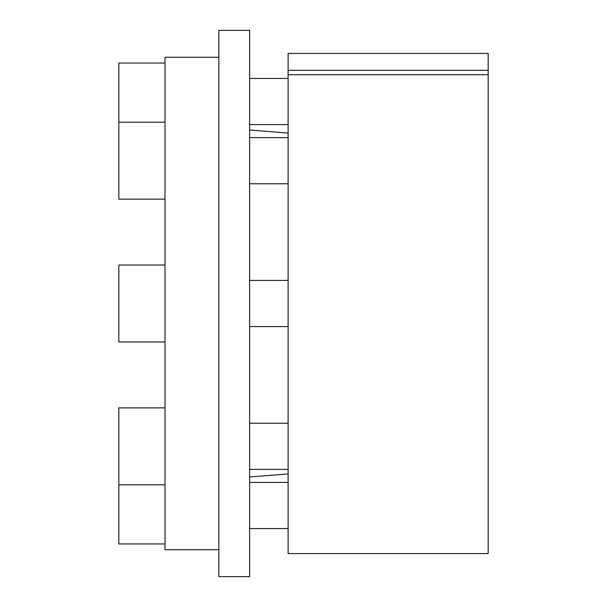 <?xml version="1.0" encoding="UTF-8"?>
<svg xmlns="http://www.w3.org/2000/svg" width="607" height="607" viewBox="0 0 607 607"><rect width="100%" height="100%" fill="white"/><g stroke="black" fill="none" stroke-linecap="round" stroke-linejoin="round"><path stroke-width="0.91" d="M218.861 549.722L164.998 549.722L164.998 57.278L218.861 57.278M288.113 74.737L288.113 53.431L488.165 53.431L488.165 553.569L288.113 553.569L288.113 74.737L488.165 74.737M288.113 70.321L488.165 70.321M249.636 576.65L249.636 30.35L218.861 30.35L218.861 576.65L249.636 576.65M288.113 124.61L249.636 124.61M288.113 78.44L249.636 78.44M164.998 63.052L118.835 63.052L118.835 199.149L164.998 199.149M288.113 183.762L249.636 183.762M288.113 137.599L249.636 137.599M164.998 122.212L118.835 122.212M288.113 326.581L249.636 326.581M288.113 280.419L249.636 280.419M164.998 341.969L118.835 341.969L118.835 265.031L164.998 265.031M288.113 469.401L249.636 469.401M288.113 423.238L249.636 423.238M164.998 484.788L118.835 484.788L118.835 543.948L164.998 543.948M164.998 407.851L118.835 407.851L118.835 484.788M288.113 528.56L249.636 528.56M288.113 482.39L249.636 482.39M288.113 133.047L249.636 130.019M288.113 473.953L249.636 476.981"/></g></svg>
